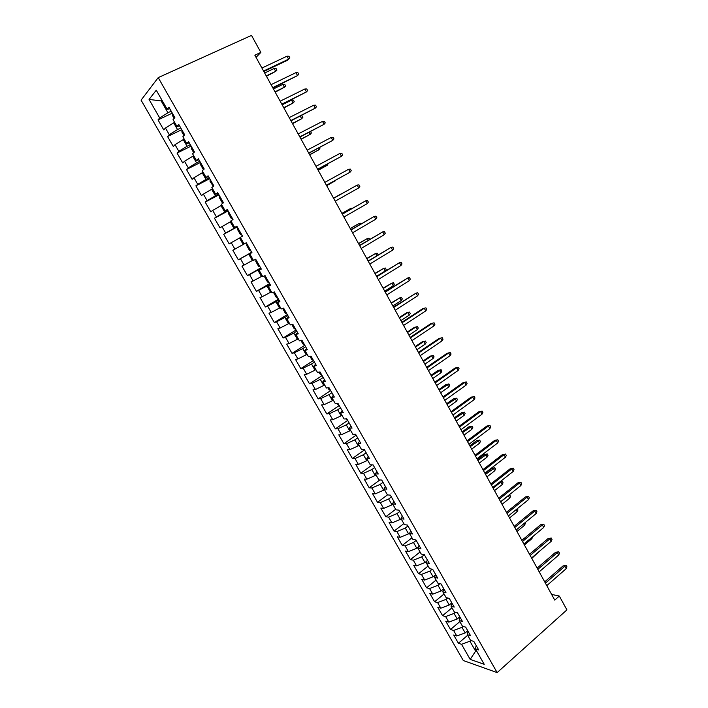<?xml version="1.0" encoding="UTF-8"?>
<svg xmlns="http://www.w3.org/2000/svg" width="708" height="708" viewBox="0 0 708 708"><rect width="100%" height="100%" fill="white"/><g stroke="black" fill="none" stroke-linecap="round" stroke-linejoin="round"><path stroke-width="1.06" d="M141.078 100.138L463.289 660.529L497.149 672.6L158.22 77.615L141.078 100.138M162.132 100.474L161.159 100.925L149.061 99.43L159.689 117.953L158.026 119.9L163.76 129.891L165.451 128.015L169.283 134.697L167.566 136.529L173.274 146.468L175.018 144.689L178.832 151.335L177.062 153.07L182.726 162.946L184.523 161.265L188.31 167.867L186.496 169.504L192.133 179.328L193.974 177.743L197.744 184.31L195.877 185.85L201.479 195.603L203.373 194.134L207.117 200.656L205.196 202.09L210.772 211.798L212.71 210.418L216.436 216.905L214.471 218.241L220.002 227.887L221.993 226.604L225.693 233.056L223.684 234.304L229.188 243.888L231.224 242.702L234.906 249.119L232.852 250.26L238.322 259.801L240.401 258.703L244.056 265.075L241.959 266.137L247.402 275.616L249.526 274.615L253.163 280.952L251.013 281.917L256.42 291.333L258.597 290.43L262.217 296.732L260.022 297.599L265.394 306.971L267.615 306.157L271.208 312.423L268.969 313.202L274.323 322.512L276.58 321.786L280.156 328.016L277.872 328.707L283.191 337.973L285.501 337.335L289.05 343.53L286.722 344.123L292.015 353.336L294.36 352.788L297.891 358.947L295.528 359.46L300.776 368.611L303.174 368.151L306.688 374.275L304.272 374.7L309.502 383.807L311.936 383.435L315.423 389.524L312.971 389.86L318.175 398.914L320.644 398.622L324.122 404.675L321.627 404.932L326.795 413.932L329.309 413.729L332.76 419.747L330.229 419.924L335.371 428.871L337.928 428.756L341.353 434.739L338.787 434.827L343.893 443.721L346.486 443.686L349.902 449.642L347.292 449.642L352.372 458.492L355.009 458.536L358.398 464.457L355.752 464.377L360.797 473.183L363.478 473.307L366.85 479.192L364.16 479.033L369.187 487.785L371.895 487.998L375.258 493.848L372.523 493.609L377.523 502.317L380.276 502.6L383.612 508.415L380.842 508.105L385.816 516.76L388.603 517.123L391.922 522.902L389.117 522.513L394.055 531.124L396.887 531.566L400.188 537.319L397.338 536.85L402.259 545.408L405.118 545.921L408.401 551.647L405.525 551.098L410.41 559.621L413.313 560.205L416.578 565.896L413.658 565.276L418.525 573.745L421.455 574.409L424.703 580.073L421.756 579.374L426.588 587.799L429.561 588.534L432.792 594.171L429.8 593.401L434.615 601.773L437.615 602.588L440.827 608.19L437.81 607.349L442.589 615.677L445.633 616.562L448.819 622.128L445.766 621.217L450.527 629.5L453.598 630.456L456.775 635.996L453.686 635.014L458.421 643.253L467.652 635.288M149.061 99.43L156.273 90.217L167.15 109.262L169.858 108.828M476.201 650.245L470.192 659.396L484.237 664.316L475.404 648.855L478.696 649.944L473.829 641.421L470.563 640.386L467.324 634.722L470.581 635.731L465.696 627.164L462.457 626.199L459.209 620.509L462.43 621.438L457.51 612.827L454.315 611.942L451.04 606.207L454.226 607.075L449.279 598.41L446.12 597.596L442.827 591.835L445.978 592.623L441.004 583.905L437.88 583.171L434.57 577.383L437.686 578.082L432.685 569.329L429.597 568.666L426.269 562.842L429.34 563.471L424.313 554.656L421.26 554.081L417.915 548.222L420.95 548.771L415.897 539.912L412.879 539.408L409.516 533.522L412.516 533.982L407.427 525.07L404.454 524.655L401.064 518.734L404.029 519.114L398.914 510.158L395.976 509.822L392.568 503.866L395.489 504.167L390.347 495.149L387.453 494.901L384.028 488.909L386.904 489.122L381.736 480.059L378.877 479.891L375.435 473.864L378.276 473.997L373.072 464.882L370.257 464.802L366.788 458.74L369.594 458.784L364.354 449.615L361.584 449.615L358.098 443.518L360.859 443.482L355.593 434.252L352.858 434.349L349.354 428.216L352.071 428.083L346.778 418.809L344.088 418.986L340.566 412.826L343.238 412.605L337.911 403.277L335.265 403.542L331.716 397.338L334.344 397.029L328.99 387.648L326.388 388.002L322.821 381.762L325.406 381.364L320.016 371.921L317.458 372.373L313.874 366.098L316.414 365.611L310.989 356.115L308.476 356.655L304.874 350.345L307.369 349.761L301.918 340.203L299.44 340.84L295.811 334.495L298.272 333.813L292.785 324.202L290.36 324.937L286.705 318.547L289.112 317.777L283.598 308.113L281.218 308.936L277.545 302.511L279.908 301.643L274.35 291.917L272.022 292.838L268.332 286.377L270.642 285.413L265.058 275.624L262.774 276.651L259.057 270.146L261.323 269.084L255.703 259.243L253.464 260.358L249.729 253.818L251.951 252.659L246.296 242.756L244.11 243.977L240.348 237.392L242.517 236.127L236.826 226.171L234.693 227.489L230.905 220.869L233.02 219.507L227.303 209.48L225.215 210.904L221.409 204.249L223.48 202.78L217.719 192.691L215.683 194.222L211.851 187.523L213.869 185.947L208.081 175.796L206.09 177.434L202.24 170.69L204.205 169.017L198.382 158.804L196.443 160.548L192.567 153.769L194.488 151.981L188.62 141.706L186.744 143.556L182.841 136.732L184.7 134.839L178.805 124.502L176.973 126.467L173.053 119.599L174.858 117.59L168.92 107.191L167.15 109.262M470.192 659.396L461.528 644.28L458.421 643.253M256.039 57.357L260.854 52.41L254.845 55.189L554.745 600.101L559.32 596.048L551.603 594.41M467.731 630.731L465.183 632.917L462.005 627.359L463.129 626.403M456.775 635.996L465.183 632.917M453.598 630.456L462.005 627.359M475.404 648.855L476.157 645.501M459.793 616.827L457.226 618.996L454.032 613.411L455.412 612.243M448.819 622.128L457.226 618.996M445.633 616.562L454.032 613.411M467.324 634.722L468.13 631.43M451.81 602.844L449.226 605.004L446.022 599.384L447.686 597.995M440.827 608.19L449.226 605.004M437.615 602.588L446.022 599.384M459.209 620.509L460.058 617.288M443.757 588.817L441.19 590.932L437.96 585.277L439.942 583.658M432.792 594.171L441.19 590.932M429.561 588.534L437.96 585.277M451.04 606.207L451.934 603.066M435.376 574.931L433.101 576.781L429.853 571.099L432.181 569.223M424.703 580.073L433.101 576.781M421.455 574.409L429.853 571.099M442.827 591.835L443.774 588.755M426.924 560.993L424.968 562.55L421.702 556.842L424.358 554.736M416.578 565.896L424.968 562.55M413.313 560.205L421.702 556.842M434.57 577.383L435.562 574.374M418.384 546.992L416.791 548.249L413.507 542.496L416.18 540.408M408.401 551.647L416.791 548.249M405.118 545.921L413.507 542.496M426.269 562.842L427.305 559.913M409.746 532.947L408.569 533.859L405.268 528.08L407.958 526.009M400.188 537.319L408.569 533.859M396.887 531.566L405.268 528.08M417.915 548.222L419.003 545.364M401.1 518.787L400.303 519.389L396.984 513.583L399.693 511.53M391.922 522.902L400.303 519.389M388.603 517.123L396.984 513.583M409.516 533.522L410.658 530.735M392.79 504.246L391.993 504.848L388.657 499.007L391.382 496.963M383.612 508.415L391.993 504.848M380.276 502.6L388.657 499.007M401.064 518.734L402.259 516.026M384.435 489.617L383.63 490.219L380.276 484.343L383.028 482.316M375.258 493.848L383.63 490.219M371.895 487.998L380.276 484.343M392.568 503.866L393.816 501.229M376.036 474.918L375.222 475.502L371.85 469.599L374.62 467.59M366.85 479.192L375.222 475.502M363.478 473.307L371.85 469.599M384.028 488.909L385.329 486.352M367.585 460.129L366.771 460.713L363.372 454.766L366.169 452.784M358.398 464.457L366.771 460.713M355.009 458.536L363.372 454.766M375.435 473.864L376.789 471.386M359.089 445.252L358.266 445.836L354.85 439.863L357.664 437.889M349.902 449.642L358.266 445.836M346.486 443.686L354.85 439.863M366.788 458.74L368.195 456.341M350.549 430.296L349.717 430.871L346.283 424.862L349.115 422.906M341.353 434.739L349.717 430.871M337.928 428.756L346.283 424.862M358.098 443.518L359.558 441.199M341.955 415.26L341.114 415.826L337.663 409.782L340.521 407.843M332.76 419.747L341.114 415.826M329.309 413.729L337.663 409.782M349.354 428.216L350.867 425.977M333.309 400.126L332.468 400.693L328.999 394.613L331.875 392.701M324.122 404.675L332.468 400.693M320.644 398.622L328.999 394.613M340.566 412.826L342.132 410.667M324.618 384.913L323.768 385.471L320.281 379.364L323.175 377.461M315.423 389.524L323.768 385.471M311.936 383.435L320.281 379.364M331.716 397.338L333.335 395.268M315.883 369.611L315.025 370.169L311.511 364.018L314.432 362.142M306.688 374.275L315.025 370.169M303.174 368.151L311.511 364.018M322.821 381.762L324.503 379.78M307.086 354.221L306.228 354.77L302.697 348.593L305.635 346.725M297.891 358.947L306.228 354.77M294.36 352.788L302.697 348.593M313.874 366.098L315.609 364.195M298.245 338.743L297.378 339.291L293.829 333.07L296.794 331.229M289.05 343.53L297.378 339.291M285.501 337.335L293.829 333.07M304.874 350.345L306.661 348.522M289.351 323.175L288.483 323.715L284.908 317.458L287.891 315.635M280.156 328.016L288.483 323.715M276.58 321.786L284.908 317.458M295.811 334.495L297.67 332.76M280.412 307.52L279.527 308.051L275.934 301.758L278.943 299.962M271.208 312.423L279.527 308.051M267.615 306.157L275.934 301.758M286.705 318.547L288.616 316.91M271.412 291.776L270.527 292.298L266.907 285.97L269.943 284.191M262.217 296.732L270.527 292.298M258.597 290.43L266.907 285.97M277.545 302.511L279.51 300.953M262.358 275.934L261.464 276.456L257.836 270.084L260.889 268.323M253.163 280.952L261.464 276.456M249.526 274.615L257.836 270.084M268.332 286.377L270.359 284.917M253.26 260.004L252.358 260.517L248.703 254.11L251.782 252.367M244.056 265.075L252.358 260.517M240.401 258.703L248.703 254.11M259.057 270.146L261.146 268.774M244.101 243.977L243.198 244.481L239.516 238.038L240.428 237.534M234.906 249.119L243.198 244.481M231.224 242.702L239.516 238.038M249.729 253.818L251.88 252.544M237.1 226.649L233.985 228.357L230.277 221.878L231.197 221.374M225.693 233.056L233.985 228.357M221.993 226.604L230.277 221.878M227.852 210.444L224.71 212.135L220.984 205.621L221.914 205.125M216.436 216.905L224.71 212.135M212.71 210.418L220.984 205.621M234.693 227.489L236.941 226.365M218.551 194.151L215.382 195.815L211.639 189.257L212.568 188.77M207.117 200.656L215.382 195.815M203.373 194.134L211.639 189.257M225.215 210.904L227.525 209.878M209.196 177.752L206.001 179.398L202.24 172.805L203.178 172.327M197.744 184.31L206.001 179.398M193.974 177.743L202.24 172.805M215.683 194.222L218.064 193.284M199.789 161.265L196.567 162.884L192.78 156.256L193.727 155.778M188.31 167.867L196.567 162.884M184.523 161.265L192.78 156.256M206.09 177.434L208.533 176.602M190.319 144.671L187.071 146.273L183.257 139.6L184.213 139.14M178.832 151.335L187.071 146.273M175.018 144.689L183.257 139.6M196.443 160.548L198.957 159.804M180.788 127.989L177.522 129.564L173.69 122.856L174.646 122.396M169.283 134.697L177.522 129.564M165.451 128.015L173.69 122.856M186.744 143.556L189.31 142.919M171.212 111.2L167.92 112.749L161.159 100.925L161.884 100.04M159.689 117.953L167.92 112.749M176.973 126.467L179.611 125.927M497.149 672.6L566.913 609.871L559.32 596.048M260.854 52.41L251.508 35.4L158.22 77.615M470.82 640.466L469.935 641.227L475.457 650.9L476.829 651.351M461.528 644.28L469.935 641.227M158.026 119.9L172.309 113.13M167.566 136.529L181.752 129.67M177.062 153.07L191.133 146.105M186.496 169.504L200.461 162.451M195.877 185.85L209.736 178.699M205.196 202.09L218.958 194.85M214.471 218.241L228.118 210.913M223.684 234.304L237.233 226.879M238.322 259.801L251.703 252.234M247.402 275.616L260.677 267.96M256.42 291.333L269.606 283.598M265.394 306.971L278.483 299.148M274.323 322.512L287.306 314.609M283.191 337.973L296.077 329.972M292.015 353.336L304.803 345.265M300.776 368.611L313.476 360.461M309.502 383.807L322.096 375.576M318.175 398.914L330.68 390.604L328.954 389.595L327.928 387.789M326.795 413.932L339.159 405.578M335.371 428.871L347.584 420.481M343.893 443.721L355.965 435.296M352.372 458.492L364.301 450.022M360.797 473.183L372.337 464.855M369.187 487.785L379.877 479.953M377.523 502.317L387.48 494.901M385.816 516.76L395.675 509.3M394.055 531.124L403.852 523.61M402.259 545.408L411.976 537.832M410.41 559.621L420.065 551.983M418.525 573.745L428.101 566.055M426.588 587.799L436.101 580.056M434.615 601.773L444.049 593.977M442.589 615.677L451.961 607.827M450.527 629.5L459.828 621.597M263.819 71.49L287.413 60.304L288.607 59.171L263.571 71.039M286.988 56.206L288.944 56.242L289.837 57.879L288.607 59.171L286.988 56.206L261.916 68.039M172.442 113.36L172.425 115.431L174.124 118.404M266.456 76.296L275.713 71.349L274.138 68.481L264.65 72.995M274.138 68.481L276.058 68.49L276.925 70.083L275.713 71.349L266.235 75.88M272.916 88.031L297.546 75.588L272.704 87.642M295.944 72.641L297.882 72.65L298.767 74.278L297.546 75.588L295.944 72.641L271.067 84.659M281.97 104.474L306.44 91.916L281.793 104.147M304.847 88.987L306.759 88.96L307.644 90.589L306.44 91.916L304.847 88.987L280.156 101.182M181.956 130.024L181.912 132.051L183.947 135.609M275.2 92.182L284.412 87.226L282.855 84.376L273.43 88.951M282.855 84.376L284.749 84.358L285.616 85.942L284.412 87.226L275.005 91.819M191.408 146.591L191.337 148.565L193.709 152.707M283.899 107.97L293.068 103.014L291.519 100.182L282.165 104.819M291.519 100.182L293.395 100.138L294.254 101.704L293.068 103.014L283.731 107.669M290.97 120.82L315.281 108.147L290.82 120.555M313.697 105.235L315.591 105.173L316.467 106.793L315.281 108.147L313.697 105.235L289.2 117.608M299.909 137.078L324.078 124.281L299.794 136.865M322.494 121.387L324.37 121.307L325.246 122.909L324.078 124.281L322.494 121.387L298.183 133.936M200.806 163.052L200.709 164.982L203.408 169.699M292.537 123.679L301.679 118.714L292.404 123.431M300.732 115.873L301.989 115.82L302.847 117.386L301.679 118.714L300.254 116.112M210.152 179.425L210.028 181.301L213.329 186.372M301.139 139.299L310.237 134.325L301.033 139.104M310.6 131.538L311.387 132.98L310.237 134.325L309.122 132.299M308.803 153.238L332.813 140.326L308.723 153.087M331.247 137.449L333.096 137.334L333.972 138.936L332.813 140.326L331.247 137.449L307.122 150.176M219.436 195.7L219.294 197.523L222.064 202.373L223.339 202.877M309.688 154.831L318.75 149.848L309.608 154.698M319.414 147.618L319.883 148.485L318.75 149.848L317.945 148.397M317.644 169.3L341.504 156.282L317.6 169.212M339.946 153.415L341.778 153.282L342.645 154.866L341.504 156.282L339.946 153.415L316.007 166.318M228.675 211.878L228.507 213.657L231.259 218.471L232.808 219.117M318.184 170.283L327.211 165.283L318.14 170.194M328.176 163.61L327.211 165.283L326.724 164.398M326.441 185.275L350.15 172.141L326.423 185.239M348.593 169.292L350.407 169.132L351.265 170.708L350.15 172.141L348.593 169.292L324.839 182.363M358.744 187.912L359.841 186.461L358.991 184.894L357.195 185.08L358.744 187.912L335.194 201.178M333.618 198.32L357.195 185.08L333.61 198.302M367.284 203.594L368.372 202.125L367.523 200.568L365.753 200.78L367.284 203.594L343.911 217.029M342.345 214.179L365.753 200.78L342.309 214.117M375.78 219.188L376.851 217.701L376.01 216.152L374.249 216.391L375.78 219.188L352.584 232.782M351.026 229.958L374.249 216.391L350.956 229.826M384.223 234.693L385.285 233.189L384.444 231.649L382.709 231.914L384.223 234.693L361.204 248.455M359.655 245.641L382.709 231.914L359.558 245.455M392.63 250.119L393.666 248.588L392.834 247.057L391.117 247.349L392.63 250.119L369.78 264.031M368.24 261.234L391.117 247.349L368.116 260.995M400.976 265.447L402.011 263.907L401.179 262.376L399.48 262.695L400.976 265.447L378.302 279.518M376.771 276.74L399.48 262.695L376.612 276.447M409.286 280.695L410.295 279.129L409.472 277.616L407.79 277.952L409.286 280.695L386.78 294.917M385.258 292.156L407.79 277.952L385.072 291.811M417.543 295.856L418.543 294.28L417.72 292.767L416.065 293.13L417.543 295.856L395.206 310.237M393.692 307.484L416.065 293.13L393.48 307.095M425.756 310.936L426.747 309.334L425.924 307.838L424.287 308.228L425.756 310.936L403.595 325.459M402.082 322.724L424.287 308.228L422.764 308.617L401.843 322.282M410.428 337.884L432.464 323.237L430.924 323.583L434.084 322.821L432.464 323.237L433.924 325.928L411.923 340.61M430.924 323.583L410.153 337.389M434.084 322.821L434.898 324.317L433.924 325.928M418.72 352.965L440.588 338.159L439.04 338.468L442.199 337.725L440.588 338.159L442.049 340.84L420.216 355.664M439.04 338.468L418.419 352.416M442.199 337.725L443.004 339.212L442.049 340.84M426.977 367.948L448.677 353.009L447.111 353.274L450.27 352.549L448.677 353.009L450.129 355.673L428.455 370.638M447.111 353.274L426.641 367.355M450.27 352.549L451.067 354.018L450.129 355.673M435.181 382.86L456.722 367.771L455.138 367.992L458.288 367.284L456.722 367.771L458.165 370.417L436.65 385.533M455.138 367.992L434.818 382.205M458.288 367.284L459.094 368.753L458.165 370.417M443.332 397.684L464.722 382.453L463.112 382.639L466.271 381.939L464.722 382.453L466.156 385.081L444.801 400.339M463.112 382.639L442.951 396.984M466.271 381.939L467.068 383.4L466.156 385.081M451.447 412.419L472.67 397.046L471.05 397.197L474.21 396.524L472.67 397.046L474.103 399.666L452.908 415.065M471.05 397.197L451.04 411.675M474.21 396.524L474.997 397.976L474.103 399.666M459.519 427.083L480.582 411.569L478.944 411.675L482.104 411.021L480.582 411.569L482.006 414.18L460.961 429.712M478.944 411.675L459.085 426.287M482.104 411.021L482.891 412.463L482.006 414.18M467.537 441.659L488.449 426.012L486.794 426.083L489.954 425.437L488.449 426.012L489.865 428.606L468.979 444.279M486.794 426.083L467.076 440.819M489.954 425.437L490.733 426.88L489.865 428.606M475.519 456.164L496.281 440.376L494.609 440.403L497.759 439.783L496.281 440.376L497.68 442.96L476.953 458.757M494.609 440.403L475.033 455.271M497.759 439.783L498.538 441.217L497.68 442.96M483.458 470.581L504.061 454.669L502.37 454.651L505.53 454.049L504.061 454.669L505.459 457.226L484.883 473.165M502.37 454.651L482.945 469.643M505.53 454.049L506.3 455.474L505.459 457.226M491.352 484.918L511.804 468.873L510.096 468.829L513.256 468.236L511.804 468.873L513.194 471.422L492.768 487.493M510.096 468.829L490.812 483.945M513.256 468.236L514.026 469.652L513.194 471.422M237.853 227.958L237.658 229.693L240.393 234.481L241.959 235.162M326.645 185.646L335.627 180.637L326.627 185.611M336.238 179.867L335.442 180.301M246.977 243.95L246.765 245.632L249.481 250.402L251.066 251.11M341.212 193.868L333.539 198.178L341.212 193.868M256.048 259.845L255.809 261.482L258.517 266.226L260.11 266.96M351.195 209.028L350.823 208.364L341.911 213.382M352.611 208.214L350.823 208.364L341.946 213.444M265.075 275.651L264.81 277.244L267.5 281.952L269.111 282.731M359.77 224.684L359.115 223.48L350.23 228.507M361.186 223.861L360.841 223.232L359.115 223.48L350.292 228.622M273.908 292.094L273.757 292.917L276.43 297.599L278.058 298.404M368.31 240.251L367.355 238.516L358.514 243.552M369.709 239.419L369.063 238.242L367.355 238.516L358.602 243.711M282.669 308.431L285.315 313.148L286.952 313.989M376.798 255.73L375.55 253.464L366.744 258.509M377.691 255.181L378.054 254.659L377.24 253.172L375.55 253.464L366.859 258.721M291.793 324.503L294.139 328.609L295.794 329.477M375.081 273.651L383.709 268.332L385.373 268.022L386.187 269.5L385.17 271.005L383.709 268.332L374.93 273.385M385.17 271.005L376.55 276.332M300.909 340.468L302.918 343.991L304.582 344.885M383.249 288.501L391.816 283.129L393.471 282.784L394.276 284.262L393.267 285.775L391.816 283.129L383.072 288.183M393.267 285.775L384.718 291.165M309.971 356.336L311.644 359.275L313.325 360.204M391.374 303.263L399.878 297.838L401.516 297.475L402.321 298.935L401.33 300.475L399.878 297.838L391.17 302.9M401.33 300.475L392.834 305.918M318.972 372.107L320.326 374.479L322.025 375.435M399.454 317.954L407.897 312.467L409.516 312.078L410.313 313.538L409.339 315.087L407.897 312.467L406.472 312.839L399.232 317.538M409.339 315.087L400.905 320.582M414.437 327.344L417.481 326.609L418.269 328.061L417.313 329.627L415.879 327.016L414.437 327.344L407.242 332.096M417.481 326.609L415.879 327.016L407.498 332.556M417.313 329.627L408.941 335.176M336.831 403.383L339.256 405.64M422.349 341.778L425.393 341.061L426.189 342.504L425.234 344.088L423.809 341.495L422.349 341.778L415.215 346.575M425.393 341.061L423.809 341.495L415.49 347.088M425.234 344.088L416.924 349.69M345.681 418.879L347.805 420.614M430.225 356.142L433.269 355.434L434.057 356.867L433.119 358.469L431.703 355.885L430.225 356.142L423.136 360.983M433.269 355.434L431.703 355.885L423.446 361.531M433.119 358.469L424.871 364.124M354.478 434.296L356.301 435.509M438.057 370.417L441.111 369.735L441.889 371.16L440.96 372.78L439.553 370.204L438.057 370.417L431.022 375.311M441.111 369.735L431.349 375.904M440.96 372.78L432.774 378.488M363.638 449.615L364.753 450.315M445.854 384.621L448.899 383.957L449.677 385.373L448.766 387.011L447.368 384.453L445.854 384.621L438.863 389.559M448.899 383.957L439.217 390.205M448.766 387.011L440.633 392.763M453.607 398.754L456.651 398.1L457.421 399.516L456.527 401.162L455.129 398.622L453.607 398.754L446.668 403.728M456.651 398.1L447.049 404.418M456.527 401.162L448.447 406.976M461.315 412.808L464.36 412.171L465.129 413.578L464.244 415.242L462.855 412.711L461.315 412.808L454.421 417.826M464.36 412.171L454.828 418.561M464.244 415.242L456.226 421.101M468.979 426.791L472.032 426.172L472.794 427.57L471.926 429.243L470.546 426.729L468.979 426.791L462.147 431.853M472.032 426.172L462.572 432.632M471.926 429.243L463.961 435.154M476.608 440.703L479.661 440.093L480.422 441.482L479.564 443.173L478.192 440.677L476.608 440.703L469.82 445.801M479.661 440.093L470.271 446.624M479.564 443.173L471.661 449.137M484.201 454.536L487.246 453.943L488.007 455.324L487.157 457.032L485.794 454.545L484.201 454.536L477.457 459.678M487.246 453.943L477.935 460.545M487.157 457.032L479.307 463.05M491.75 468.298L494.795 467.723L495.547 469.103L494.715 470.82L493.361 468.342L491.75 468.298L485.06 473.484M494.795 467.723L485.555 474.395M494.715 470.82L486.927 476.882M499.202 499.184L519.504 483.006L517.778 482.918L520.938 482.352L519.504 483.006L520.884 485.546L500.609 501.742M517.778 482.918L498.636 498.158M520.938 482.352L521.699 483.759L520.884 485.546M500.043 481.767L502.308 481.431L503.052 482.803L502.238 484.538L500.883 482.068L493.14 488.166M502.308 481.431L499.733 482.015M502.238 484.538L494.494 490.644M507.008 513.371L527.159 497.069L525.425 496.945L528.575 496.388L527.159 497.069L528.531 499.591L508.406 515.92M525.425 496.945L506.415 512.3M528.575 496.388L529.336 497.786L528.531 499.591M509.025 495.016L509.778 495.069L510.521 496.432L509.716 498.175L508.371 495.724L500.68 501.875M509.778 495.069L508.158 495.715M509.716 498.175L502.034 504.335M514.769 527.478L534.779 511.052L533.027 510.884L536.177 510.344L534.779 511.052L536.142 513.557L516.167 530.009M533.027 510.884L514.158 526.363M536.177 510.344L536.938 511.742L536.142 513.557M517.265 508.733L517.946 509.981L517.15 511.751L509.53 517.946M517.15 511.751L516.043 509.725M522.495 541.514L542.355 524.955L540.585 524.761L543.744 524.239L542.355 524.955L543.717 527.451L523.876 544.027M540.585 524.761L521.858 540.354M543.744 524.239L544.496 525.619L543.717 527.451M443.04 589.401L443.385 590.012M524.955 522.769L525.336 523.469L524.557 525.248L516.982 531.496M524.557 525.248L523.743 523.77M530.177 555.47L549.895 538.788L548.107 538.558L551.258 538.045L549.895 538.788L551.24 541.275L531.558 557.975M548.107 538.558L529.513 554.267M551.258 538.045L552.01 539.425L551.24 541.275M451.067 603.464L451.571 604.349M532.602 536.735L531.92 538.682L524.398 544.974M531.92 538.682L531.407 537.744M537.815 569.347L557.391 552.55L555.585 552.284L558.745 551.789L557.391 552.55L558.736 555.019L539.186 571.843M555.585 552.284L537.133 568.108M558.745 551.789L559.488 553.16L558.736 555.019M459.05 617.447L459.713 618.597M539.638 551.116L531.779 558.382M545.417 583.162L564.842 566.241L563.028 565.931L566.179 565.453L564.842 566.241L566.179 568.692L546.78 585.64M563.028 565.931L544.709 581.87M566.179 565.453L566.922 566.816L566.179 568.692M466.997 631.359L467.802 632.775"/></g></svg>
